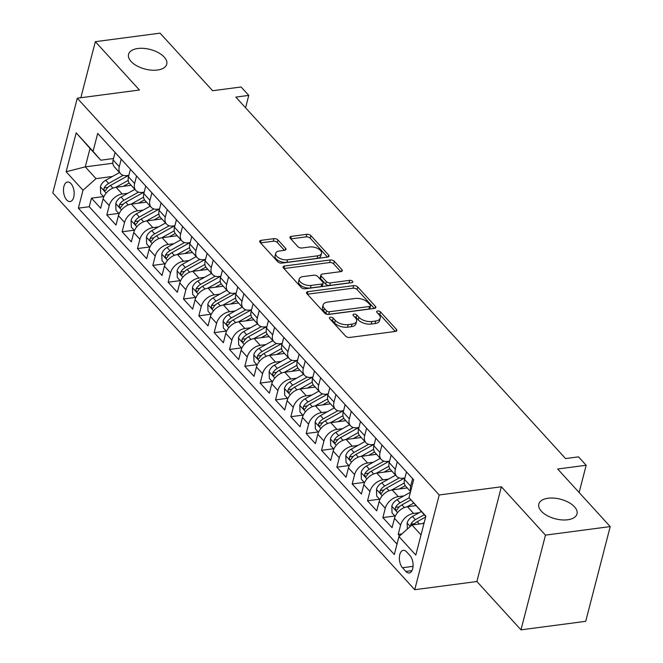 <?xml version="1.0" encoding="UTF-8"?>
<svg xmlns="http://www.w3.org/2000/svg" width="663" height="663" viewBox="0 0 663 663"><rect width="100%" height="100%" fill="white"/><g stroke="black" fill="none" stroke-linecap="round" stroke-linejoin="round"><path stroke-width="0.99" d="M330.373 317.221A2.113 1.086 14.5 0 0 329.37 317.85A2.113 1.086 14.5 0 0 329.644 318.613L345.638 336.149A3.025 1.55 14.5 0 0 349.683 337.459L395.438 331.434A3.025 1.55 14.5 0 0 396.864 330.539A3.025 1.55 14.5 0 0 396.474 329.445L380.479 311.917A2.113 1.086 14.5 0 0 377.653 310.997A2.113 1.086 14.5 0 0 376.65 311.618A2.113 1.086 14.5 0 0 376.924 312.381L378.996 314.652A9.68 4.973 14.5 0 1 380.231 318.149A9.68 4.973 14.5 0 1 375.681 321.008L371.86 321.505A9.68 4.973 14.5 0 1 358.915 317.295L356.843 315.024A2.113 1.086 14.5 0 0 354.009 314.105A2.113 1.086 14.5 0 0 353.014 314.734A2.113 1.086 14.5 0 0 353.288 315.497L355.351 317.768A9.68 4.973 14.5 0 1 356.595 321.265A9.68 4.973 14.5 0 1 352.036 324.116L348.224 324.621A9.68 4.973 14.5 0 1 335.271 320.411L333.199 318.141A2.113 1.086 14.5 0 0 330.373 317.221M157.463 70.029A19.724 10.127 14.5 0 0 166.744 64.212A19.724 10.127 14.5 0 0 158.275 52.609A19.724 10.127 14.5 0 0 137.838 48.507A19.724 10.127 14.5 0 0 128.556 54.333A19.724 10.127 14.5 0 0 137.026 65.935A19.724 10.127 14.5 0 0 157.463 70.029M567.727 519.767A19.724 10.127 14.5 0 0 577.001 513.941A19.724 10.127 14.5 0 0 568.531 502.339A19.724 10.127 14.5 0 0 548.094 498.245A19.724 10.127 14.5 0 0 538.812 504.071A19.724 10.127 14.5 0 0 547.282 515.673A19.724 10.127 14.5 0 0 567.727 519.767M66.706 199.977A9.862 5.229 -97.5 0 0 70.112 201.56A9.862 5.229 -97.5 0 0 74.157 194.259A9.862 5.229 -97.5 0 0 70.949 183.593A9.862 5.229 -97.5 0 0 67.535 182.01A9.862 5.229 -97.5 0 0 63.499 189.303A9.862 5.229 -97.5 0 0 66.706 199.977M277.979 239.965A3.025 1.55 14.5 0 0 273.927 238.655L261.089 240.346A3.025 1.55 14.5 0 0 259.672 241.233A3.025 1.55 14.5 0 0 260.053 242.326L277.822 261.802A3.025 1.55 14.5 0 0 281.866 263.12L327.621 257.087A3.025 1.55 14.5 0 0 329.047 256.2A3.025 1.55 14.5 0 0 328.657 255.106L310.897 235.63A3.025 1.55 14.5 0 0 306.845 234.312L291.339 236.359A3.025 1.55 14.5 0 0 289.922 237.255A3.025 1.55 14.5 0 0 290.303 238.34L297.911 246.677A3.025 1.55 14.5 0 0 301.955 247.995L309.646 246.976A8.089 4.152 14.5 0 1 318.033 248.658A8.089 4.152 14.5 0 1 321.505 253.423A8.089 4.152 14.5 0 1 317.701 255.81L287.576 259.78A8.089 4.152 14.5 0 1 279.189 258.098A8.089 4.152 14.5 0 1 275.717 253.332A8.089 4.152 14.5 0 1 279.521 250.946L284.543 250.282A3.025 1.55 14.5 0 0 285.968 249.396A3.025 1.55 14.5 0 0 285.579 248.302L277.979 239.965L277.316 242.525A3.025 1.55 14.5 0 0 273.264 241.216L260.567 242.882M545.475 535.124L501.377 486.791L476.888 581.517L520.977 629.85L545.475 535.124L610.217 526.596L557.691 469.014L586.175 465.26L578.509 456.857L565.556 458.564L235.821 97.096L248.766 95.389L241.1 86.977L212.608 90.732L160.081 33.15L95.339 41.678L80.845 97.734M501.377 486.791L439.229 494.979L77.281 98.199L139.437 90.019L95.339 41.678M307.914 291.662A3.025 1.55 14.5 0 0 306.488 292.557A3.025 1.55 14.5 0 0 306.878 293.651L324.638 313.127A3.025 1.55 14.5 0 0 328.682 314.436L374.438 308.411A3.025 1.55 14.5 0 0 375.863 307.516A3.025 1.55 14.5 0 0 375.473 306.43L357.713 286.955A3.025 1.55 14.5 0 0 353.669 285.637L307.914 291.662L307.284 294.099M301.226 287.46L283.466 267.993A3.025 1.55 14.5 0 1 283.076 266.899A3.025 1.55 14.5 0 1 284.502 266.004L330.257 259.979A3.025 1.55 14.5 0 1 334.301 261.297L341.909 269.626A3.025 1.55 14.5 0 1 342.29 270.719A3.025 1.55 14.5 0 1 340.873 271.615L322.317 274.059A3.025 1.55 14.5 0 0 320.892 274.946A3.025 1.55 14.5 0 0 321.273 276.04L326.32 281.568A3.025 1.55 14.5 0 0 330.365 282.886L349.683 280.341A2.113 1.086 14.5 0 1 351.879 280.781A2.113 1.086 14.5 0 1 352.791 282.024A2.113 1.086 14.5 0 1 351.796 282.653L305.278 288.778A3.025 1.55 14.5 0 1 301.226 287.46M610.217 526.596L585.719 621.322L520.977 629.85M103.469 196.571L91.469 198.154L100.668 208.24L103.08 198.892L109.221 205.621A12.324 8.312 -42.4 0 1 122.224 194.01L127.835 193.273M118.801 213.387L106.801 214.961L116 225.055L118.42 215.707L124.553 222.428A12.324 8.312 -42.4 0 1 137.564 210.826L143.175 210.088M134.141 230.194L122.141 231.777L131.34 241.862L133.76 232.522L139.893 239.244A12.324 8.312 -42.4 0 1 152.896 227.641L158.515 226.903M149.482 247.009L137.473 248.592L146.68 258.678L149.092 249.329L155.225 256.059A12.324 8.312 -42.4 0 1 168.236 244.448L173.847 243.711M164.814 263.824L152.813 265.399L162.012 275.493L164.432 266.145L170.565 272.866A12.324 8.312 -42.4 0 1 183.576 261.263L189.187 260.526M180.154 280.631L168.145 282.214L177.352 292.3L179.764 282.96L185.905 289.681A12.324 8.312 -42.4 0 1 198.908 278.079L204.519 277.341M195.486 297.447L183.485 299.03L192.684 309.115L195.104 299.767L201.237 306.497A12.324 8.312 -42.4 0 1 214.248 294.886L219.859 294.148M210.826 314.254L198.825 315.837L208.025 325.923L210.444 316.582L216.577 323.304A12.324 8.312 -42.4 0 1 229.58 311.701L235.199 310.964M226.166 331.069L214.157 332.652L223.365 342.738L225.776 333.398L231.909 340.119A12.324 8.312 -42.4 0 1 244.92 328.516L250.531 327.779M241.498 347.884L229.497 349.467L238.697 359.553L241.117 350.205L247.249 356.934A12.324 8.312 -42.4 0 1 260.261 345.324L265.871 344.586M256.838 364.691L244.829 366.274L254.037 376.36L256.448 367.02L262.589 373.741A12.324 8.312 -42.4 0 1 275.593 362.139L281.203 361.401M272.17 381.507L260.169 383.09L269.369 393.176L271.789 383.836L277.921 390.557A12.324 8.312 -42.4 0 1 290.933 378.954L296.543 378.217M287.51 398.322L275.51 399.905L284.709 409.991L287.129 400.643L293.261 407.372A12.324 8.312 -42.4 0 1 306.265 395.761L311.875 395.024M302.842 415.129L290.842 416.712L300.049 426.798L302.461 417.458L308.593 424.179A12.324 8.312 -42.4 0 1 321.605 412.577L327.215 411.839M318.182 431.945L306.182 433.527L315.381 443.613L317.801 434.273L323.934 440.994A12.324 8.312 -42.4 0 1 336.937 429.392L342.556 428.654M333.522 448.76L321.514 450.343L330.721 460.429L333.133 451.08L339.274 457.81A12.324 8.312 -42.4 0 1 352.277 446.199L357.887 445.461M348.854 465.567L336.854 467.15L346.053 477.236L348.473 467.896L354.606 474.617A12.324 8.312 -42.4 0 1 367.617 463.014L373.228 462.277M364.194 482.382L352.194 483.965L361.393 494.051L363.805 484.711L369.946 491.432A12.324 8.312 -42.4 0 1 382.949 479.83L388.559 479.092M379.526 499.198L367.526 500.78L376.725 510.866L379.145 501.518L385.278 508.248A12.324 8.312 -42.4 0 1 398.289 496.637L403.9 495.899M394.866 516.005L382.866 517.588L392.065 527.673L394.485 518.333A12.324 8.312 -42.4 0 1 407.488 506.731L415.916 505.62M103.08 198.892A12.324 8.312 137.6 0 1 116.091 187.289L131.166 185.3M118.42 215.707A12.324 8.312 137.6 0 1 131.431 204.105L146.506 202.116M133.76 232.522A12.324 8.312 137.6 0 1 146.763 220.912L161.838 218.931M149.092 249.329A12.324 8.312 137.6 0 1 162.103 237.727L177.178 235.738M164.432 266.145A12.324 8.312 137.6 0 1 177.435 254.542L192.51 252.553M179.764 282.96A12.324 8.312 137.6 0 1 192.776 271.349L207.851 269.369M195.104 299.767A12.324 8.312 137.6 0 1 208.116 288.165L223.182 286.176M210.444 316.582A12.324 8.312 137.6 0 1 223.448 304.98L238.523 302.991M225.776 333.398A12.324 8.312 137.6 0 1 238.788 321.787L253.863 319.806M241.117 350.205A12.324 8.312 137.6 0 1 254.12 338.602L269.195 336.613M256.448 367.02A12.324 8.312 137.6 0 1 269.46 355.418L284.535 353.429M271.789 383.836A12.324 8.312 137.6 0 1 284.792 372.225L299.867 370.244M287.129 400.643A12.324 8.312 137.6 0 1 300.132 389.04L315.207 387.051M302.461 417.458A12.324 8.312 137.6 0 1 315.472 405.855L330.547 403.866M317.801 434.273A12.324 8.312 137.6 0 1 330.804 422.662L345.879 420.682M333.133 451.08A12.324 8.312 137.6 0 1 346.144 439.478L361.219 437.489M348.473 467.896A12.324 8.312 137.6 0 1 361.476 456.293L376.551 454.304M363.805 484.711A12.324 8.312 137.6 0 1 376.816 473.1L391.891 471.12M379.145 501.518A12.324 8.312 137.6 0 1 392.156 489.916L407.231 487.927M409.974 555.569L406.601 551.873A9.555 5.072 -97.5 0 0 403.303 550.34A9.555 5.072 -97.5 0 0 399.383 557.409A9.555 5.072 -97.5 0 0 402.499 567.743L405.872 571.448A9.555 5.072 -97.5 0 0 409.17 572.981A9.555 5.072 -97.5 0 0 413.082 565.912A9.555 5.072 -97.5 0 0 409.974 555.569M439.229 494.979L414.731 589.705L52.783 192.925L77.281 98.199M91.469 198.154L89.248 206.732L78.367 208.157L394.311 554.5L398.944 536.574L411.947 524.972L424.005 523.38M78.367 208.157L83.008 190.24L66.134 171.75L76.195 132.832L93.069 151.33L97.701 133.404L413.637 479.747L409.005 497.664L425.878 516.154L415.809 555.072L398.944 536.574M128.862 175.339L126.989 175.579A12.324 8.312 -42.4 0 1 120.533 173.648A12.324 8.312 -42.4 0 1 119.282 166.703L121.23 159.195M144.194 192.146L142.33 192.394A12.324 8.312 -42.4 0 1 135.874 190.463A12.324 8.312 -42.4 0 1 134.622 183.518L136.561 176.002M159.534 208.961L157.67 209.21A12.324 8.312 -42.4 0 1 151.205 207.27A12.324 8.312 -42.4 0 1 149.954 200.334L151.902 192.817M174.875 225.776L173.002 226.017A12.324 8.312 -42.4 0 1 166.546 224.086A12.324 8.312 -42.4 0 1 165.294 217.141L167.233 209.632M190.206 242.583L188.342 242.832A12.324 8.312 -42.4 0 1 181.877 240.901A12.324 8.312 -42.4 0 1 180.626 233.956L182.574 226.439M205.547 259.399L203.674 259.647A12.324 8.312 -42.4 0 1 197.218 257.708A12.324 8.312 -42.4 0 1 195.966 250.771L197.906 243.255M220.878 276.214L219.014 276.454A12.324 8.312 -42.4 0 1 212.558 274.523A12.324 8.312 -42.4 0 1 211.306 267.579L213.246 260.07M236.219 293.021L234.354 293.27A12.324 8.312 -42.4 0 1 227.89 291.339A12.324 8.312 -42.4 0 1 226.638 284.394L228.586 276.877M251.559 309.836L249.686 310.085A12.324 8.312 -42.4 0 1 243.23 308.146A12.324 8.312 -42.4 0 1 241.978 301.209L243.918 293.692M266.891 326.652L265.026 326.892A12.324 8.312 -42.4 0 1 258.562 324.961A12.324 8.312 -42.4 0 1 257.31 318.016L259.258 310.508M282.231 343.459L280.358 343.707A12.324 8.312 -42.4 0 1 273.902 341.776A12.324 8.312 -42.4 0 1 272.65 334.832L274.59 327.315M297.563 360.274L295.698 360.523A12.324 8.312 -42.4 0 1 289.242 358.584A12.324 8.312 -42.4 0 1 287.991 351.647L289.93 344.13M312.903 377.09L311.03 377.33A12.324 8.312 -42.4 0 1 304.574 375.399A12.324 8.312 -42.4 0 1 303.322 368.454L305.27 360.945M328.243 393.897L326.37 394.145A12.324 8.312 -42.4 0 1 319.914 392.214A12.324 8.312 -42.4 0 1 318.663 385.269L320.602 377.753M343.575 410.712L341.71 410.961A12.324 8.312 -42.4 0 1 335.246 409.021A12.324 8.312 -42.4 0 1 333.995 402.085L335.942 394.568M358.915 427.527L357.042 427.768A12.324 8.312 -42.4 0 1 350.586 425.837A12.324 8.312 -42.4 0 1 349.335 418.892L351.274 411.375M374.247 444.334L372.382 444.583A12.324 8.312 -42.4 0 1 365.926 442.652A12.324 8.312 -42.4 0 1 364.667 435.707L366.614 428.19M389.587 461.15L387.714 461.398A12.324 8.312 -42.4 0 1 381.258 459.459A12.324 8.312 -42.4 0 1 380.007 452.522L381.954 445.006M404.919 477.965L403.054 478.205A12.324 8.312 -42.4 0 1 396.598 476.274A12.324 8.312 -42.4 0 1 395.347 469.329L397.286 461.813M401.935 533.914L398.198 534.403L400.618 525.055A12.324 8.312 -42.4 0 1 413.621 513.452L419.24 512.714M410.571 491.598L405.797 486.36A12.324 8.312 -42.4 0 1 404.546 479.415L406.485 471.907M410.72 491.018A12.324 8.312 -42.4 0 1 410.679 486.145L412.626 478.628M115.089 152.465L113.149 159.982A12.324 8.312 137.6 0 0 114.401 166.927L120.533 173.648M130.429 169.28L128.481 176.797A12.324 8.312 137.6 0 0 129.733 183.734L135.874 190.463M145.761 186.088L143.821 193.604A12.324 8.312 137.6 0 0 145.073 200.549L151.205 207.27M161.101 202.903L159.161 210.42A12.324 8.312 137.6 0 0 160.413 217.365L166.546 224.086M176.441 219.718L174.493 227.235A12.324 8.312 137.6 0 0 175.745 234.172L181.877 240.901M191.773 236.525L189.833 244.042A12.324 8.312 137.6 0 0 191.085 250.987L197.218 257.708M207.113 253.341L205.165 260.857A12.324 8.312 137.6 0 0 206.417 267.802L212.558 274.523M222.445 270.156L220.506 277.664A12.324 8.312 137.6 0 0 221.757 284.609L227.89 291.339M237.785 286.963L235.846 294.48A12.324 8.312 137.6 0 0 237.097 301.425L243.23 308.146M253.125 303.778L251.178 311.295A12.324 8.312 137.6 0 0 252.429 318.24L258.562 324.961M268.457 320.594L266.518 328.102A12.324 8.312 137.6 0 0 267.769 335.047L273.902 341.776M283.797 337.401L281.85 344.917A12.324 8.312 137.6 0 0 283.101 351.862L289.242 358.584M299.129 354.216L297.19 361.733A12.324 8.312 137.6 0 0 298.441 368.678L304.574 375.399M314.469 371.031L312.522 378.54A12.324 8.312 137.6 0 0 313.781 385.485L319.914 392.214M329.809 387.838L327.862 395.355A12.324 8.312 137.6 0 0 329.113 402.3L335.246 409.021M345.141 404.654L343.202 412.171A12.324 8.312 137.6 0 0 344.453 419.115L350.586 425.837M360.481 421.469L358.534 428.978A12.324 8.312 137.6 0 0 359.785 435.923L365.926 442.652M375.813 438.276L373.874 445.793A12.324 8.312 137.6 0 0 375.125 452.738L381.258 459.459M391.153 455.091L389.206 462.608A12.324 8.312 137.6 0 0 390.457 469.553L396.598 476.274M382.866 517.588L385.278 508.248M367.526 500.78L369.946 491.432M352.194 483.965L354.606 474.617M336.854 467.15L339.274 457.81M321.514 450.343L323.934 440.994M306.182 433.527L308.593 424.179M290.842 416.712L293.261 407.372M275.51 399.905L277.921 390.557M260.169 383.09L262.589 373.741M244.829 366.274L247.249 356.934M229.497 349.467L231.909 340.119M214.157 332.652L216.577 323.304M198.825 315.837L201.237 306.497M183.485 299.03L185.905 289.681M168.145 282.214L170.565 272.866M152.813 265.399L155.225 256.059M137.473 248.592L139.893 239.244M122.141 231.777L124.553 222.428M106.801 214.961L109.221 205.621M89.248 206.732L396.996 544.091M398.198 534.403L399.623 535.969M112.851 163.231L85.278 166.869L96.011 178.637L112.503 176.466M411.947 524.972L421.022 534.917M425.787 516.485L409.005 497.664M476.888 581.517L414.731 589.705M245.567 107.771L248.766 95.389M579.13 492.518L586.175 465.26M113.522 158.523L100.776 160.206L90.044 148.429L85.278 166.869L66.134 171.75M93.069 151.33L100.776 160.206M96.011 178.637L83.008 190.24M76.195 132.832L90.044 148.429M330.746 319.823A2.113 1.086 14.5 0 1 332.536 320.701L334.608 322.972A9.68 4.973 14.5 0 0 347.561 327.182L348.224 324.621M356.595 321.265L355.932 323.817A9.68 4.973 14.5 0 1 351.373 326.677L347.561 327.182M380.231 318.149L379.567 320.71A9.68 4.973 14.5 0 1 375.018 323.561L371.205 324.066A9.68 4.973 14.5 0 1 358.252 319.856L356.18 317.585A2.113 1.086 14.5 0 0 354.39 316.707M395.305 331.45L379.824 314.477A2.113 1.086 14.5 0 0 378.026 313.591M374.305 308.428L357.05 289.516A3.025 1.55 14.5 0 0 353.006 288.198L307.383 294.206M326.544 310.839A2.113 1.086 14.5 0 0 329.37 311.759L369.54 306.472A2.113 1.086 14.5 0 0 370.534 305.842A2.113 1.086 14.5 0 0 370.261 305.079L368.081 302.684A9.68 4.973 14.5 0 0 355.128 298.474L327.671 302.096A9.68 4.973 14.5 0 0 323.121 304.955A9.68 4.973 14.5 0 0 324.356 308.444L326.544 310.839L325.881 313.4A2.113 1.086 14.5 0 0 328.715 314.32L329.37 311.759M370.534 305.842L369.871 308.403A2.113 1.086 14.5 0 1 368.877 309.033L328.715 314.32M323.121 304.955L322.458 307.516A9.68 4.973 14.5 0 0 323.693 311.005L324.356 308.444M325.881 313.4L323.693 311.005M283.971 268.548L329.594 262.54L330.257 259.979M340.732 271.631L333.646 263.849A3.025 1.55 14.5 0 0 329.594 262.54M320.892 274.946L320.229 277.507A3.025 1.55 14.5 0 0 320.619 278.601L325.657 284.129A3.025 1.55 14.5 0 0 329.702 285.446L349.028 282.902L349.683 280.341M349.849 282.902A2.113 1.086 14.5 0 0 349.028 282.902M303.057 276.595A8.089 4.152 14.5 0 0 299.253 278.982A8.089 4.152 14.5 0 0 302.726 283.739A8.089 4.152 14.5 0 0 311.113 285.421L321.729 284.021A3.025 1.55 14.5 0 0 323.146 283.134A3.025 1.55 14.5 0 0 322.765 282.04L317.718 276.512A3.025 1.55 14.5 0 0 313.674 275.195L303.057 276.595M299.253 278.982L298.59 281.543A8.089 4.152 14.5 0 0 302.063 286.3A8.089 4.152 14.5 0 0 310.45 287.982L311.113 285.421M323.146 283.134L322.483 285.687A3.025 1.55 14.5 0 1 321.066 286.582L310.45 287.982M284.41 250.307L277.316 242.525M275.717 253.332L275.054 255.893A8.089 4.152 14.5 0 0 278.526 260.658A8.089 4.152 14.5 0 0 286.913 262.333L287.576 259.78M321.505 253.423L320.842 255.976A8.089 4.152 14.5 0 1 317.038 258.371L286.913 262.333M327.489 257.103L310.234 238.191A3.025 1.55 14.5 0 0 306.19 236.873L290.817 238.904M422.48 523.588L424.204 522.626M407.347 529.074L407.157 522.908A8.163 5.503 -42.4 0 1 412.477 516.477L421.295 511.563M413.671 524.748A8.163 5.503 -42.4 0 1 417.226 521.69L425.663 516.999M424.212 514.761L415.386 519.676A8.163 5.503 137.6 0 0 410.886 524.143L410.737 526.057M410.886 524.143L414.615 523.654A4.16 2.809 -42.4 0 1 415.684 522.726M414.632 505.786L415.593 505.247M407.123 506.781L413.729 503.101M395.181 516.353L392.032 512.897L391.825 506.101A8.163 5.503 -42.4 0 1 397.137 499.67L410.397 492.277M409.129 497.805L400.054 502.861A8.163 5.503 137.6 0 0 395.554 507.328L395.272 508.538L395.877 510.013L396.582 510.178L397.394 509.35A8.163 5.503 -42.4 0 1 401.894 504.883L410.911 499.852M395.554 507.328L399.283 506.839A4.16 2.809 -42.4 0 1 400.344 505.919M399.3 488.971L405.25 485.656M391.792 489.965L404.289 483.004M379.841 499.537L376.692 496.09L376.485 489.286A8.163 5.503 -42.4 0 1 381.797 482.855L395.587 475.172M399.267 477.94L384.714 486.045A8.163 5.503 137.6 0 0 380.214 490.521L379.94 491.731L380.537 493.197L381.25 493.363L382.054 492.534A8.163 5.503 -42.4 0 1 386.554 488.067L403.808 478.454A23.578 15.895 -42.4 0 1 404.67 477.998M380.214 490.521L383.943 490.032A4.16 2.809 -42.4 0 1 385.004 489.103M383.96 472.164L389.91 468.849M376.451 473.158L388.949 466.197M364.509 482.722L361.36 479.274L361.153 472.47A8.163 5.503 -42.4 0 1 366.465 466.039L380.255 458.357M383.935 461.133L369.374 469.238A8.163 5.503 137.6 0 0 364.882 473.705L364.6 474.915L365.205 476.39L365.91 476.548L366.722 475.727A8.163 5.503 -42.4 0 1 371.222 471.252L388.468 461.647A23.578 15.895 -42.4 0 1 389.33 461.183M364.882 473.705L368.603 473.216A4.16 2.809 -42.4 0 1 369.672 472.288M368.628 455.348L374.578 452.033M361.12 456.343L373.609 449.381M349.169 465.915L346.02 462.459L345.813 455.663A8.163 5.503 -42.4 0 1 351.125 449.232L364.915 441.55M368.595 444.318L354.042 452.423A8.163 5.503 137.6 0 0 349.542 456.89L349.268 458.1L349.865 459.575L350.57 459.741L351.382 458.912A8.163 5.503 -42.4 0 1 355.882 454.445L373.136 444.832A23.578 15.895 -42.4 0 1 373.99 444.367M349.542 456.89L353.271 456.401A4.16 2.809 -42.4 0 1 354.332 455.481M353.288 438.533L359.238 435.218M345.779 439.528L358.277 432.566M333.829 449.1L330.688 445.652L330.472 438.848A8.163 5.503 -42.4 0 1 335.793 432.417L349.583 424.734M353.255 427.502L338.702 435.616A8.163 5.503 137.6 0 0 334.21 440.083L333.928 441.293L334.525 442.76L335.238 442.925L336.05 442.097A8.163 5.503 -42.4 0 1 340.542 437.63L357.796 428.016A23.578 15.895 -42.4 0 1 358.658 427.56M334.21 440.083L337.931 439.594A4.16 2.809 -42.4 0 1 339 438.666M337.956 421.726L343.906 418.411M330.439 422.721L342.937 415.759M318.497 432.284L315.348 428.837L315.14 422.033A8.163 5.503 -42.4 0 1 320.453 415.602L334.243 407.919M337.923 410.695L323.37 418.801A8.163 5.503 137.6 0 0 318.87 423.267L318.588 424.477L319.193 425.953L319.897 426.11L320.71 425.29A8.163 5.503 -42.4 0 1 325.21 420.814L342.456 411.209A23.578 15.895 -42.4 0 1 343.318 410.745M318.87 423.267L322.599 422.779A4.16 2.809 -42.4 0 1 323.66 421.85M322.616 404.911L328.566 401.596M315.107 405.905L327.605 398.944M303.157 415.477L300.007 412.021L299.8 405.226A8.163 5.503 -42.4 0 1 305.113 398.794L318.903 391.112M322.583 393.88L308.03 401.985A8.163 5.503 137.6 0 0 303.53 406.452L303.256 407.662L303.853 409.137L304.566 409.303L305.37 408.474A8.163 5.503 -42.4 0 1 309.87 404.007L327.124 394.394A23.578 15.895 -42.4 0 1 327.986 393.93M303.53 406.452L307.259 405.963A4.16 2.809 -42.4 0 1 308.32 405.043M307.276 388.095L313.234 384.78M299.767 389.09L312.265 382.128M287.825 398.662L284.676 395.214L284.468 388.41A8.163 5.503 -42.4 0 1 289.781 381.979L303.571 374.297M307.251 377.065L292.698 385.178A8.163 5.503 137.6 0 0 288.198 389.645L287.916 390.855L288.521 392.322L289.225 392.488L290.038 391.659A8.163 5.503 -42.4 0 1 294.538 387.192L311.784 377.579A23.578 15.895 -42.4 0 1 312.646 377.123M288.198 389.645L291.919 389.156A4.16 2.809 -42.4 0 1 292.988 388.228M291.944 371.288L297.894 367.973M284.435 372.283L296.933 365.321M272.485 381.847L269.335 378.399L269.128 371.595A8.163 5.503 -42.4 0 1 274.441 365.164L288.231 357.481M291.911 360.258L277.358 368.363A8.163 5.503 137.6 0 0 272.858 372.83L272.584 374.04L273.181 375.515L273.885 375.672L274.697 374.852A8.163 5.503 -42.4 0 1 279.198 370.377L296.452 360.771A23.578 15.895 -42.4 0 1 297.306 360.307M272.858 372.83L276.587 372.341A4.16 2.809 -42.4 0 1 277.648 371.413M276.604 354.473L282.554 351.158M269.095 355.467L281.593 348.506M257.145 365.04L254.004 361.592L253.796 354.788A8.163 5.503 -42.4 0 1 259.109 348.357L272.899 340.674M276.57 343.442L262.018 351.547A8.163 5.503 137.6 0 0 257.526 356.014L257.244 357.224L257.841 358.7L258.553 358.865L259.366 358.037A8.163 5.503 -42.4 0 1 263.857 353.57L281.112 343.956A23.578 15.895 -42.4 0 1 281.974 343.492M257.526 356.014L261.247 355.525A4.16 2.809 -42.4 0 1 262.316 354.606M261.272 337.658L267.222 334.343M253.755 338.652L266.253 331.691M241.813 348.224L238.663 344.777L238.456 337.973A8.163 5.503 -42.4 0 1 243.769 331.541L257.559 323.859M261.239 326.627L246.686 334.74A8.163 5.503 137.6 0 0 242.186 339.207L241.904 340.417L242.509 341.884L243.213 342.05L244.025 341.221A8.163 5.503 -42.4 0 1 248.526 336.754L265.772 327.141A23.578 15.895 -42.4 0 1 266.634 326.685M242.186 339.207L245.915 338.718A4.16 2.809 -42.4 0 1 246.976 337.79M245.932 320.851L251.882 317.536M238.423 321.845L250.921 314.884M226.473 331.409L223.332 327.961L223.116 321.157A8.163 5.503 -42.4 0 1 228.437 314.726L242.227 307.044M245.898 309.82L231.346 317.925A8.163 5.503 137.6 0 0 226.845 322.392L226.572 323.602L227.169 325.077L227.881 325.235L228.685 324.414A8.163 5.503 -42.4 0 1 233.185 319.939L250.44 310.334A23.578 15.895 -42.4 0 1 251.302 309.87M226.845 322.392L230.575 321.903A4.16 2.809 -42.4 0 1 231.636 320.975M230.591 304.035L236.55 300.72M223.083 305.03L235.58 298.068M211.141 314.602L207.991 311.154L207.784 304.35A8.163 5.503 -42.4 0 1 213.096 297.919L226.887 290.237M230.567 293.005L216.014 301.11A8.163 5.503 137.6 0 0 211.514 305.585L211.232 306.787L211.837 308.262L212.541 308.428L213.353 307.599A8.163 5.503 -42.4 0 1 217.854 303.132L235.1 293.518A23.578 15.895 -42.4 0 1 235.962 293.054M211.514 305.585L215.235 305.088A4.16 2.809 -42.4 0 1 216.304 304.168M215.26 287.22L221.21 283.905M207.751 288.214L220.249 281.253M195.8 297.786L192.651 294.339L192.444 287.535A8.163 5.503 -42.4 0 1 197.756 281.104L211.547 273.421M215.226 276.189L200.674 284.303A8.163 5.503 137.6 0 0 196.173 288.77L195.9 289.98L196.497 291.447L197.201 291.612L198.013 290.784A8.163 5.503 -42.4 0 1 202.513 286.317L219.768 276.703A23.578 15.895 -42.4 0 1 220.622 276.247M196.173 288.77L199.903 288.281A4.16 2.809 -42.4 0 1 200.964 287.352M199.919 270.413L205.87 267.098M192.411 271.407L204.908 264.446M180.469 280.979L177.319 277.524L177.112 270.728A8.163 5.503 -42.4 0 1 182.424 264.288L196.215 256.606M199.886 259.382L185.333 267.487A8.163 5.503 137.6 0 0 180.842 271.954L180.56 273.164L181.156 274.639L181.869 274.797L182.681 273.976A8.163 5.503 -42.4 0 1 187.173 269.501L204.428 259.896A23.578 15.895 -42.4 0 1 205.29 259.432M180.842 271.954L184.563 271.465A4.16 2.809 -42.4 0 1 185.632 270.537M184.587 253.597L190.538 250.282M177.071 254.592L189.568 247.631M165.128 264.164L161.979 260.716L161.772 253.912A8.163 5.503 -42.4 0 1 167.084 247.481L180.875 239.799M184.554 242.567L170.001 250.672A8.163 5.503 137.6 0 0 165.501 255.147L165.228 256.349L165.825 257.824L166.529 257.99L167.341 257.161A8.163 5.503 -42.4 0 1 171.841 252.694L189.096 243.081A23.578 15.895 -42.4 0 1 189.95 242.617M165.501 255.147L169.231 254.65A4.16 2.809 -42.4 0 1 170.292 253.73M169.247 236.782L175.198 233.467M161.739 237.785L174.236 230.815M149.788 247.349L146.647 243.901L146.432 237.097A8.163 5.503 -42.4 0 1 151.752 230.666L165.543 222.983M169.214 225.751L154.661 233.865A8.163 5.503 137.6 0 0 150.161 238.332L149.888 239.542L150.484 241.009L151.197 241.175L152.009 240.346A8.163 5.503 -42.4 0 1 156.501 235.879L173.756 226.265A23.578 15.895 -42.4 0 1 174.618 225.81M150.161 238.332L153.891 237.843A4.16 2.809 -42.4 0 1 154.96 236.915M153.907 219.975L159.866 216.66M146.399 220.97L158.896 214.008M134.456 230.542L131.307 227.086L131.1 220.29A8.163 5.503 -42.4 0 1 136.412 213.851L150.203 206.176M153.882 208.944L139.329 217.05A8.163 5.503 137.6 0 0 134.829 221.517L134.548 222.727L135.153 224.202L135.857 224.359L136.669 223.539A8.163 5.503 -42.4 0 1 141.169 219.063L158.416 209.458A23.578 15.895 -42.4 0 1 159.277 208.994M134.829 221.517L138.559 221.028A4.16 2.809 -42.4 0 1 139.62 220.099M138.575 203.16L144.526 199.845M131.067 204.154L143.564 197.193M119.116 213.726L115.967 210.279L115.76 203.475A8.163 5.503 -42.4 0 1 121.072 197.044L134.862 189.361M138.542 192.129L123.989 200.234A8.163 5.503 137.6 0 0 119.489 204.71L119.216 205.911L119.812 207.386L120.525 207.552L121.329 206.723A8.163 5.503 -42.4 0 1 125.829 202.256L143.084 192.643A23.578 15.895 -42.4 0 1 143.946 192.179M119.489 204.71L123.219 204.212A4.16 2.809 -42.4 0 1 124.279 203.292M123.235 186.344L129.186 183.029M115.727 187.347L128.224 180.386M103.784 196.911L100.635 193.463L100.428 186.659A8.163 5.503 -42.4 0 1 105.74 180.228L119.531 172.546M123.21 175.314L108.649 183.427A8.163 5.503 137.6 0 0 104.157 187.894L103.876 189.104L104.481 190.579L105.185 190.737L105.997 189.908A8.163 5.503 -42.4 0 1 110.497 185.441L127.744 175.828A23.578 15.895 -42.4 0 1 128.605 175.372M104.157 187.894L107.878 187.405A4.16 2.809 -42.4 0 1 108.947 186.477M116.091 187.289L122.224 194.01M131.431 204.105L137.564 210.826M146.763 220.912L152.896 227.641M162.103 237.727L168.236 244.448M177.435 254.542L183.576 261.263M192.776 271.349L198.908 278.079M208.116 288.165L214.248 294.886M223.448 304.98L229.58 311.701M238.788 321.787L244.92 328.516M254.12 338.602L260.261 345.324M269.46 355.418L275.593 362.139M284.792 372.225L290.933 378.954M300.132 389.04L306.265 395.761M315.472 405.855L321.605 412.577M330.804 422.662L336.937 429.392M346.144 439.478L352.277 446.199M361.476 456.293L367.617 463.014M376.816 473.1L382.949 479.83M392.156 489.916L398.289 496.637M407.488 506.731L413.621 513.452M404.546 479.415L410.679 486.145M113.149 159.982L119.282 166.703M128.481 176.797L134.622 183.518M143.821 193.604L149.954 200.334M159.161 210.42L165.294 217.141M174.493 227.235L180.626 233.956M189.833 244.042L195.966 250.771M205.165 260.857L211.306 267.579M220.506 277.664L226.638 284.394M235.846 294.48L241.978 301.209M251.178 311.295L257.31 318.016M266.518 328.102L272.65 334.832M281.85 344.917L287.991 351.647M297.19 361.733L303.322 368.454M312.522 378.54L318.663 385.269M327.862 395.355L333.995 402.085M343.202 412.171L349.335 418.892M358.534 428.978L364.667 435.707M373.874 445.793L380.007 452.522M389.206 462.608L395.347 469.329M394.485 518.333L400.618 525.055M411.963 570.644L405.872 571.448M413.057 566.351L402.499 567.743M334.608 322.972L335.271 320.411M351.373 326.677L352.036 324.116M356.18 317.585L356.843 315.024M358.252 319.856L358.915 317.295M371.205 324.066L371.86 321.505M375.018 323.561L375.681 321.008M379.824 314.477L380.479 311.917M395.993 331.309L396.474 329.445M332.536 320.701L333.199 318.141M353.006 288.198L353.669 285.637M357.05 289.516L357.713 286.955M374.993 308.287L375.473 306.43M368.877 309.033L369.54 306.472M283.872 268.44L284.502 266.004M333.646 263.849L334.301 261.297M341.428 271.49L341.909 269.626M320.619 278.601L321.273 276.04M325.657 284.129L326.32 281.568M329.702 285.446L330.365 282.886M321.066 286.582L321.729 284.021M285.098 250.158L285.579 248.302M317.038 258.371L317.701 255.81M290.717 238.788L291.339 236.359M306.19 236.873L306.845 234.312M310.234 238.191L310.897 235.63M328.177 256.962L328.657 255.106M260.46 242.774L261.089 240.346M273.264 241.216L273.927 238.655M407.165 523.082L410.264 526.48M417.226 521.69L419.331 524.002M412.477 516.477L415.386 519.676M391.825 506.267L397.568 512.565M401.894 504.883L404.347 507.576M397.137 499.67L400.054 502.861M376.493 489.46L382.236 495.75M403.808 478.454L404.579 479.299M386.554 488.067L389.015 490.761M381.797 482.855L384.714 486.045M361.153 472.644L366.896 478.943M388.468 461.647L389.239 462.484M371.222 471.252L373.675 473.946M366.465 466.039L369.374 469.238M345.821 455.829L351.564 462.128M373.136 444.832L373.907 445.677M355.882 454.445L358.335 457.139M351.125 449.232L354.042 452.423M330.481 439.022L336.224 445.312M357.796 428.016L358.567 428.862M340.542 437.63L343.003 440.323M335.793 432.417L338.702 435.616M315.14 422.207L320.884 428.505M342.456 411.209L343.227 412.046M325.21 420.814L327.663 423.508M320.453 415.602L323.37 418.801M299.809 405.391L305.552 411.69M327.124 394.394L327.895 395.239M309.87 404.007L312.331 406.701M305.113 398.794L308.03 401.985M284.468 388.584L290.212 394.875M311.784 377.579L312.555 378.424M294.538 387.192L296.991 389.885M289.781 381.979L292.698 385.178M269.137 371.769L274.88 378.067M296.452 360.771L297.223 361.608M279.198 370.377L281.651 373.07M274.441 365.164L277.358 368.363M253.796 354.954L259.54 361.252M281.112 343.956L281.883 344.801M263.857 353.57L266.319 356.263M259.109 348.357L262.018 351.547M238.456 338.147L244.199 344.437M265.772 327.141L266.543 327.986M248.526 336.754L250.979 339.448M243.769 331.541L246.686 334.74M223.124 321.331L228.868 327.63M250.44 310.334L251.211 311.179M233.185 319.939L235.647 322.632M228.437 314.726L231.346 317.925M207.784 304.516L213.527 310.814M235.1 293.518L235.871 294.364M217.854 303.132L220.307 305.825M213.096 297.919L216.014 301.11M192.452 287.709L198.196 293.999M219.768 276.703L220.539 277.548M202.513 286.317L204.966 289.01M197.756 281.104L200.674 284.303M177.112 270.894L182.855 277.192M204.428 259.896L205.198 260.741M187.173 269.501L189.635 272.195M182.424 264.288L185.333 267.487M161.78 254.078L167.515 260.377M189.096 243.081L189.858 243.926M171.841 252.694L174.294 255.388M167.084 247.481L170.001 250.672M146.44 237.271L152.183 243.561M173.756 226.265L174.526 227.111M156.501 235.879L158.963 238.572M151.752 230.666L154.661 233.865M131.1 220.456L136.843 226.754M158.416 209.458L159.186 210.304M141.169 219.063L143.622 221.757M136.412 213.851L139.329 217.05M115.768 203.64L121.511 209.939M143.084 192.643L143.854 193.488M125.829 202.256L128.291 204.95M121.072 197.044L123.989 200.234M100.428 186.833L106.171 193.124M127.744 175.828L128.514 176.673M110.497 185.441L112.95 188.135M105.74 180.228L108.649 183.427"/></g></svg>
